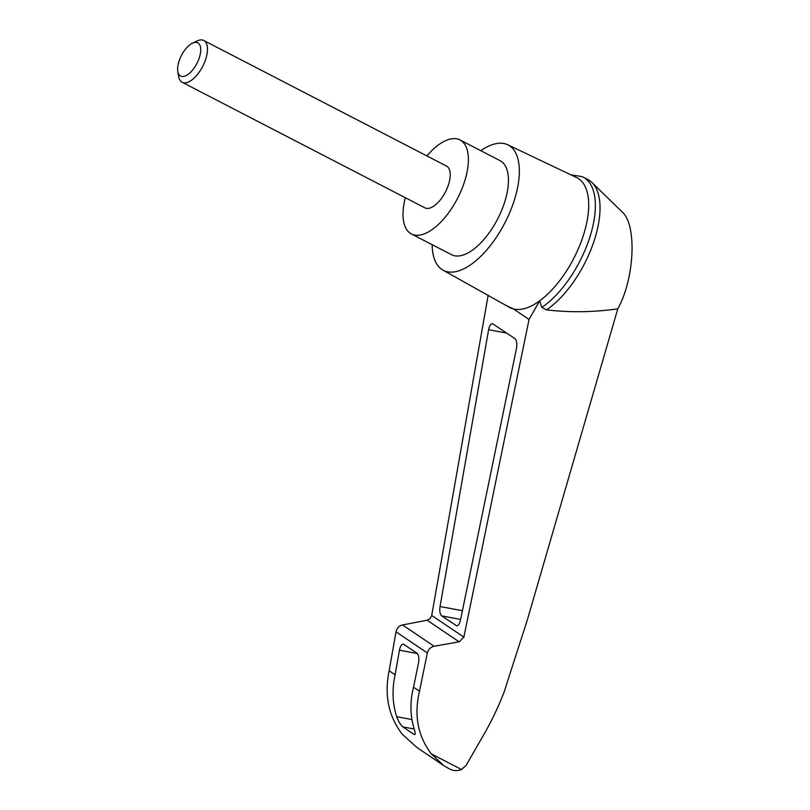 <?xml version="1.0" encoding="UTF-8"?>
<svg xmlns="http://www.w3.org/2000/svg" width="810" height="810" viewBox="0 0 810 810"><rect width="100%" height="100%" fill="white"/><g stroke="black" fill="none" stroke-linecap="round" stroke-linejoin="round"><path stroke-width="1.21" d="M570.979 174.869L581.853 176.55A76.444 35.579 117.3 0 1 583.251 177.198L587.928 179.618A76.444 35.579 117.3 0 1 592.019 182.584L622.242 212.048C637.095 224.836 634.625 278.721 617.797 308.823L527.452 619.529L504.144 691.922C497.897 708.193 490.263 723.897 481.261 739.024L466.064 765.48L461.528 769.5C457.174 771.272 452.932 770.948 448.801 768.538L443.586 765.501L431.305 753.867C417.798 736.047 413.859 715.169 419.489 691.244L413.525 687.214C409.921 701.48 410.083 715.2 414.021 728.392C415.54 732.928 415.581 734.964 414.143 734.508L402.894 726.914C400.474 724.778 398.409 721.376 396.697 716.698C392.435 703.293 391.908 689.32 395.118 674.791L389.154 670.771C384.142 695.112 388.517 716.283 402.276 734.275L417.19 747.691L443.586 765.501M592.019 182.584A76.444 35.579 117.3 0 1 592.93 244.347A76.444 35.579 117.3 0 1 546.497 309.855C569.997 312.63 593.771 312.285 617.797 308.823M419.489 691.244L427.346 652.971C428.308 649.347 430.566 647.109 434.099 646.258L459.128 641.834L427.153 620.247L402.529 624.945C399.057 625.846 396.89 628.135 396.019 631.83L389.154 670.771M427.153 620.247L430.12 618.587L431.71 615.438L488.136 295.427M459.128 641.834L463.857 637.126L529.031 319.474L513.449 308.954L506.098 305.481M529.031 319.474L539.663 300.844A73.092 34.02 117.3 0 1 513.449 308.954A73.092 34.02 117.3 0 1 509.53 307.405L442.918 270.094A70.561 32.845 117.3 0 1 432.165 244.691M488.612 329.69C489.453 325.671 490.769 323.656 492.551 323.666L514.907 338.6C516.699 340.372 517.215 343.663 516.456 348.482L460.444 620.288C459.553 624.004 458.278 625.836 456.597 625.796L441.683 615.883C439.972 614.243 439.415 611.125 440.043 606.518L488.612 329.69L506.746 333.092M480.796 150.68A70.561 32.845 117.3 0 1 507.738 144.767L576.679 177.582A73.092 34.02 117.3 0 1 571.921 261.863A73.092 34.02 117.3 0 1 539.663 300.844L541.809 307.435L546.497 309.855M507.738 144.767A70.561 32.845 117.3 0 1 503.142 226.142A70.561 32.845 117.3 0 1 442.918 270.094M448.143 768.204L448.801 768.538M395.118 674.791L399.441 650.157C400.292 646.137 401.598 644.132 403.38 644.142L416.968 653.154C418.76 654.926 419.276 658.216 418.507 663.025L413.525 687.214M583.251 177.198A76.444 35.579 117.3 0 1 589.903 237.036A76.444 35.579 117.3 0 1 541.809 307.435M426.921 155.915A52.923 24.634 117.3 0 1 460.029 139.938A52.923 24.634 117.3 0 1 456.243 200.799A52.923 24.634 117.3 0 1 411.399 233.948A52.923 24.634 117.3 0 1 405.314 197.701M203.766 40.5L446.523 166.06A23.52 10.945 117.3 0 1 444.832 193.104A23.52 10.945 117.3 0 1 424.906 207.836L182.159 82.286A23.52 10.945 -62.7 0 0 202.682 66.42A23.52 10.945 -62.7 0 0 203.766 40.5A23.52 10.945 -62.7 0 0 197.043 40.976L192.426 43.193A18.711 8.707 -62.7 0 0 181.926 54.533A18.711 8.707 -62.7 0 0 177.805 71.462A18.711 8.707 -62.7 0 0 189.469 73.285A18.711 8.707 -62.7 0 0 200.647 51.668A18.711 8.707 -62.7 0 0 192.426 43.193M460.029 139.938L500.084 160.663A52.923 24.634 117.3 0 1 496.297 221.525A52.923 24.634 117.3 0 1 451.464 254.674L411.399 233.948M177.805 71.462L178.656 76.515A23.52 10.945 -62.7 0 0 182.159 82.286M463.857 637.126L431.71 615.438M461.528 769.5L431.305 753.867M396.697 716.698L411.936 719.563M402.894 726.914L414.214 729.04M434.099 646.258L402.529 624.945M427.346 652.971L396.019 631.83M399.441 650.157L417.393 653.538M456.01 625.553L457.215 625.776M441.683 615.883L460.617 619.437M440.043 606.518L462.409 610.72"/></g></svg>
